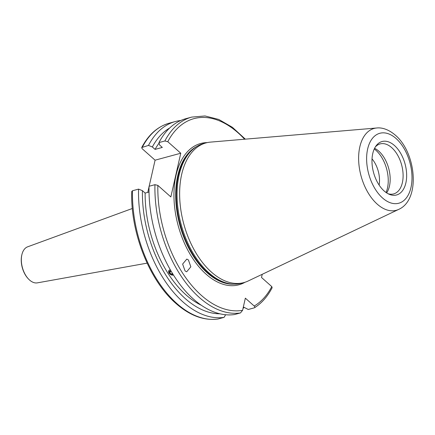 <?xml version="1.0" encoding="UTF-8"?>
<svg xmlns="http://www.w3.org/2000/svg" width="435" height="435" viewBox="0 0 435 435"><rect width="100%" height="100%" fill="white"/><g stroke="black" fill="none" stroke-linecap="round" stroke-linejoin="round"><path stroke-width="0.65" d="M132.327 208.49L27.617 246.824A18.689 11.022 74.9 0 0 21.935 254.464A18.689 11.022 74.9 0 0 21.864 254.769A18.689 11.022 74.9 0 0 28.612 279.129A18.689 11.022 74.9 0 0 37.372 282.859L147.122 263.137M21.935 254.464L21.821 254.937A18.069 10.652 74.9 0 0 21.75 255.231A18.069 10.652 74.9 0 0 28.275 278.781L28.612 279.129M188.404 259.951L190.845 266.807L186.669 271.804L185.071 270.934L182.629 264.072L186.805 259.075L188.404 259.951M386.046 192.493A27.97 16.492 74.9 0 0 387.454 188.137A27.97 16.492 74.9 0 0 375.949 150.331A27.97 16.492 74.9 0 0 374.269 148.971M388.004 193.706A25.899 15.268 74.9 0 0 393.653 193.912A25.899 15.268 74.9 0 0 403.076 174.141A25.899 15.268 74.9 0 0 391.717 147.655A25.899 15.268 74.9 0 0 380.119 143.909A25.899 15.268 74.9 0 0 375.345 146.938M386.661 192.912A25.899 15.268 74.9 0 0 378.793 151.157A25.899 15.268 74.9 0 0 374.584 148.302M376.721 127.993L210.529 142.109A72.362 42.663 74.9 0 0 206.038 142.898L203.455 143.599A72.362 42.663 74.9 0 0 195.761 147.128A72.362 42.663 74.9 0 0 177.643 205.706A72.362 42.663 74.9 0 0 208.871 272.827A72.362 42.663 74.9 0 0 232.85 284.126A72.362 42.663 74.9 0 0 241.267 283.294L243.856 282.598A72.362 42.663 74.9 0 0 248.129 281.01L398.748 209.371C420.797 199.556 416.154 152.712 395.35 135.176C387.541 128.483 380.647 127.482 376.721 127.993A42.396 24.996 74.9 0 0 358.619 158.666A42.396 24.996 74.9 0 0 377.259 204.162A42.396 24.996 74.9 0 0 398.748 209.371M206.038 142.898A72.362 42.663 74.9 0 0 179.72 198.132A72.362 42.663 74.9 0 0 211.453 272.125A72.362 42.663 74.9 0 0 243.856 282.598M394.474 145.529A27.693 16.329 74.9 0 0 376.106 145.812A27.693 16.329 74.9 0 0 384.148 190.981A27.693 16.329 74.9 0 0 389.233 194.293A27.693 16.329 74.9 0 0 406.448 179.432A27.693 16.329 74.9 0 0 394.474 145.529M131.713 191.514L132.496 190.758L138.553 189.116A101.007 59.551 74.9 0 0 182.939 301.906A101.007 59.551 74.9 0 0 224.085 317.365L217.875 319.04C203.803 320.834 189.807 315.62 175.887 303.396C149.303 280.444 130.369 232.339 131.713 191.514M169.623 128.042A97.402 57.425 74.9 0 0 152.342 146.97L148.482 145.42L141.712 147.547L142.093 148.639L155.083 160.183L180.764 153.229L167.774 141.69L164.876 140.983L158.976 142.582L159.591 145.007L162.309 147.427L155.067 149.39L152.342 146.97M180.732 120.506A101.007 59.551 74.9 0 0 175.376 121.523A101.007 59.551 74.9 0 0 148.482 145.42M173.424 275.067L169.617 273.876L168.84 270.559M138.553 189.116L142.414 190.666L145.138 193.086A93.03 54.848 74.9 0 0 186.049 294.919A93.03 54.848 74.9 0 0 201.274 305.223M145.138 193.086L149.026 192.031M180.764 153.229L170.841 196.924L157.845 185.386L154.947 184.679L149.047 186.278A101.007 59.551 74.9 0 0 193.428 299.068A101.007 59.551 74.9 0 0 234.579 314.527L240.479 312.928L242.589 310.324L245.345 298.165L254.203 306.033A98.935 58.333 74.9 0 0 271.777 286.605L261.511 277.481L262.234 274.306M159.101 143.093A93.03 54.848 74.9 0 0 155.067 149.39M245.335 139.151L232.415 127.314L218.783 119.451L205.021 115.96L191.77 117.086L185.87 118.679A101.007 59.551 74.9 0 0 158.976 142.582M142.414 190.666A97.402 57.425 74.9 0 0 219.903 313.787M225.629 314.739L224.085 317.365M147.769 192.373L149.036 186.8M149.161 186.245L155.083 160.183M254.203 306.033C255.073 306.816 255.062 307.431 254.17 307.877L254.502 307.735C261.652 303.249 267.536 296.572 272.158 287.698L271.777 286.605M254.17 307.877L248.271 309.475L243.344 306.979M243.018 308.42A101.007 59.551 74.9 0 0 244.019 307.518M379.113 185.065A21.755 12.827 74.9 0 0 372.028 158.884M170.324 269.776A3.333 2.376 -147.2 0 0 168.682 272.212A3.333 2.376 -147.2 0 0 171.629 274.991A3.333 2.376 -147.2 0 0 173.462 275.007M170.895 270.771L169.802 270.989L169.753 272.816L171.646 274.267L172.853 274.034M172.342 273.196L171.646 274.267M170.933 270.983L169.753 272.816M207.239 142.604A73.194 43.152 74.9 0 0 173.946 194.048A73.194 43.152 74.9 0 0 206.13 274.208A73.194 43.152 74.9 0 0 245.041 282.244M196.908 146.399A71.949 42.418 74.9 0 0 176.055 203.749A71.949 42.418 74.9 0 0 207.332 272.924A71.949 42.418 74.9 0 0 234.204 284.175M195.875 147.052A71.949 42.418 74.9 0 0 176.441 204.885A71.949 42.418 74.9 0 0 207.615 272.848A71.949 42.418 74.9 0 0 232.986 284.137M195.761 147.128L194.82 147.759A71.992 42.445 74.9 0 0 176.789 206.038A71.992 42.445 74.9 0 0 207.859 272.816A71.992 42.445 74.9 0 0 231.714 284.055L232.85 284.126M382.555 197.996A36.241 21.369 74.9 0 0 410.977 187.501A36.241 21.369 74.9 0 0 396.067 138.515A36.241 21.369 74.9 0 0 367.646 149.004A36.241 21.369 74.9 0 0 382.555 197.996M132.496 190.758A101.007 59.551 74.9 0 0 176.876 303.548A101.007 59.551 74.9 0 0 218.022 319.007M154.947 184.679A101.007 59.551 74.9 0 0 199.328 297.469A101.007 59.551 74.9 0 0 240.479 312.928M157.845 185.386A98.935 58.333 74.9 0 0 201.329 295.332A98.935 58.333 74.9 0 0 242.589 310.324M244.595 139.216A98.935 58.333 74.9 0 0 167.774 141.69M191.77 117.086A101.007 59.551 74.9 0 0 164.876 140.983M141.712 147.547C148.509 134.6 157.709 126.476 169.313 123.165A101.007 59.551 74.9 0 0 142.419 147.063M169.313 123.165L175.376 121.523"/></g></svg>
